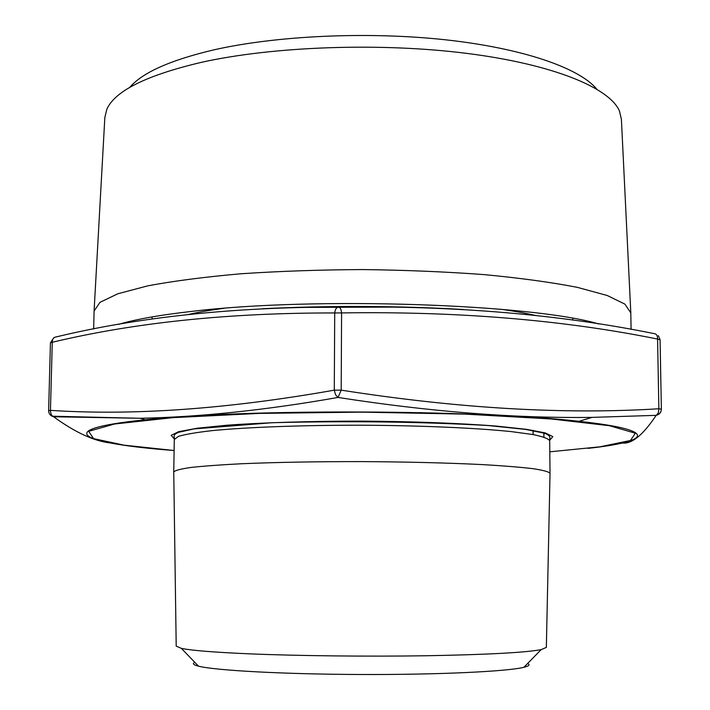 <?xml version="1.0" encoding="UTF-8"?>
<svg xmlns="http://www.w3.org/2000/svg" width="710" height="710" viewBox="0 0 710 710"><rect width="100%" height="100%" fill="white"/><g stroke="black" fill="none" stroke-linecap="round" stroke-linejoin="round"><path stroke-width="1.06" d="M543.895 437.067L543.851 432.541M533.112 434.591L533.077 430.349M622.217 443.022C631.714 444.265 643.029 435.044 656.173 415.341L592.051 417.382C514.306 418.385 429.648 411.738 338.067 397.44L341.19 390.145C458.181 408.454 564.068 414.658 658.862 408.765L657.584 339.06C563.066 319.926 457.728 311.211 341.581 312.915C341.182 309.285 340.17 307.323 338.546 307.022C232.365 307.128 138.086 317.139 55.717 337.037C53.481 337.374 52.327 339.114 52.274 342.273L50.437 342.806L48.626 410.726L50.463 410.353C132.85 415.794 227.457 409.067 334.286 390.163L334.721 312.95C228.842 312.782 134.687 322.553 52.274 342.273L50.437 410.939L51.076 414.258L52.567 416.211L140.11 418.279L53.623 416.77C75.446 432.639 94.625 441.407 111.159 443.049M94.075 311.051L99.977 302.336L117.78 293.789L147.742 285.855C173.559 281 204.587 276.971 240.814 273.776C279.358 271.193 319.953 269.791 362.597 269.569C405.233 270.084 445.809 271.77 484.344 274.628C520.545 278.08 551.537 282.323 577.328 287.355L607.236 295.502L624.969 304.164L630.808 312.924M630.791 312.444L621.401 119.307L619.457 111.026C609.624 87.898 553.498 64.353 466.727 53.374C380.107 42.405 272.445 46.363 200.699 62.498C146.207 75.429 114.922 91.004 106.837 109.242L104.84 117.505L94.111 310.572M129.752 87.41C142.186 72.722 170.063 60.243 213.364 49.975C276.35 35.606 368.135 31.355 445.694 39.822C523.314 48.333 579.342 68.089 596.702 89.043M527.636 663.477C530.326 664.755 529.083 666.024 523.9 667.302C507.295 671.482 438.745 674.784 361.177 674.5C283.618 674.243 215.086 670.462 198.507 666.166C193.342 664.853 192.108 663.575 194.806 662.315M176.204 646.118L181.352 648.363C191.345 650.466 213.843 652.286 248.846 653.812C297.774 655.871 367.256 656.652 425.982 655.756C487.024 654.647 525.427 652.596 541.18 649.615L546.345 647.405M173.746 472.097L173.746 471.972C175.05 470.419 180.81 468.911 191.017 467.446C203.814 466.044 220.721 464.801 241.737 463.736C276.767 462.272 316.829 461.562 361.923 461.598C407.016 461.873 447.069 462.867 482.09 464.58C503.097 465.796 519.995 467.144 532.784 468.644C542.981 470.18 548.732 471.724 550.028 473.286L550.028 473.41M174.11 450.522C83.478 443.714 46.904 429.807 145.204 419.805L140.243 418.279C200.531 417.027 266.472 410.078 338.067 397.44L335.537 394.76L334.286 390.163L341.19 390.145L341.581 312.915L334.721 312.95C335.173 309.329 336.442 307.35 338.546 307.022C454.808 305.548 560.19 314.45 654.691 333.744C656.635 334.055 657.602 335.83 657.584 339.06L660.034 339.815M661.072 411.196L659.244 413.957L656.173 415.341L592.042 417.382L578.925 421.314C661.081 430.198 649.881 441.629 587.995 448.365M661.321 409.288L661.374 409.217C661.196 412.404 659.51 414.427 656.315 415.288L658.347 412.838L658.862 408.765L661.374 409.217L660.078 339.708L658.347 335.635M49.7 414.241L53.33 416.663C50.33 415.74 48.759 413.761 48.626 410.726M533.157 434.591L533.121 430.358M543.94 437.085L543.895 432.559M549.806 451.817L599.852 446.83L630.453 440.493L635.352 433.215L609.437 425.707L551.12 418.962L464.837 414.116L362.1 412.128L259.345 413.397L173.027 417.649L114.665 423.985L88.697 431.307L93.543 438.62L124.108 445.17L174.11 450.513M174.403 438.975L171.154 435.336L178.654 431.68L197.353 428.219L226.88 425.219C263.064 422.592 310.847 421.11 361.754 421.119C412.679 421.456 460.524 423.258 496.796 426.124L526.421 429.328L545.236 432.914L552.85 436.623L549.691 440.244M283.689 307.883C329.555 306.17 375.892 306.108 422.698 307.696M396.872 307.093L302.291 307.394M118.392 324.435C135.202 319.385 159.812 315.018 192.25 311.335C314.645 296.469 532.571 304.12 598.77 323.973M188.532 314.45C198.312 312.187 210.133 310.146 223.996 308.317M500.914 309.276C514.528 311.175 526.172 313.261 535.837 315.542M296.194 412.554L304.164 412.208M420.018 412.616L427.988 413.016M550.028 473.33L549.691 440.75C548.484 438.647 542.822 436.57 532.695 434.511L511.386 431.618C476.366 427.979 420.959 425.53 362.047 425.219C303.135 425.121 247.719 427.18 212.672 430.571C196.856 432.354 185.479 434.271 178.538 436.33L174.305 439.437L173.737 472.017M463.399 309.48C396.446 305.735 329.431 305.486 262.354 308.735M186.872 416.45C298.404 408.738 494.346 411.401 578.925 421.314C481.655 409.812 242.634 408.969 145.204 419.805L186.872 416.45M631.083 329.378L630.808 312.897M93.658 329.023L94.084 311.024M546.345 647.511L550.028 473.286M176.204 646.224L173.746 471.972M523.9 667.302L541.18 649.615M198.507 666.166L181.352 648.363M549.691 440.75L549.824 437.724C549.966 436.038 548.076 434.511 544.162 433.162L525.657 429.417L488.072 425.53C420.737 421.731 348.814 420.79 272.32 422.707L194.087 428.902L178.734 432.283C175.361 433.597 173.852 434.973 174.19 436.419L174.305 439.437M53.862 337.658L50.437 342.806M572.863 318.391L572.721 320.13M151.984 316.917L152.171 319.056"/></g></svg>
